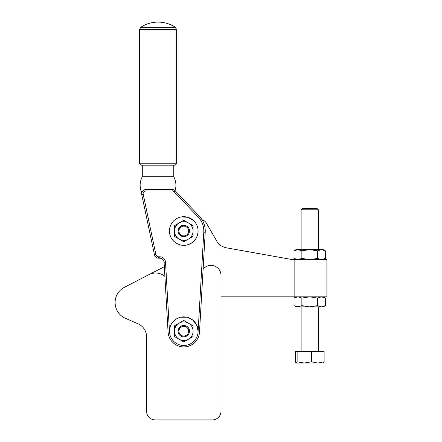 <?xml version="1.0" encoding="UTF-8"?>
<svg xmlns="http://www.w3.org/2000/svg" width="442" height="442" viewBox="0 0 442 442"><rect width="100%" height="100%" fill="white"/><g stroke="black" fill="none" stroke-linecap="round" stroke-linejoin="round"><path stroke-width="0.66" d="M203.105 269.184A10.017 10.017 0 0 1 220.994 275.377L220.994 411.314C220.961 413.673 220.122 415.695 218.481 417.386C216.79 419.027 214.768 419.867 212.409 419.9L155.175 419.9C152.816 419.867 150.794 419.027 149.103 417.386C147.462 415.695 146.622 413.673 146.589 411.314L146.589 336.903A14.31 14.31 0 0 0 137.998 323.787L125.418 318.306A17.172 17.172 0 0 1 124.412 287.3L164.336 266.692M160.352 273.802A14.31 14.31 0 0 1 164.888 276.399A14.31 14.31 0 0 0 149.076 274.592L124.412 287.3M164.888 276.399L168.076 332.08L169.507 331.997L165.507 262.172L164.081 262.25L168.076 332.08A15.741 15.741 0 0 0 183.789 346.92A15.741 15.741 0 0 0 199.508 332.08L205.221 232.243A21.465 21.465 0 0 0 199.359 216.243L175.27 190.856L199.359 216.243L202.11 219.834A7.155 7.155 0 0 1 206.386 223.144L217.298 242.045L220.635 245.691L225.193 247.592L294.842 260.045L294.842 296.842L220.994 296.842L220.994 411.314M142.12 191.889L142.622 191.11A4.293 4.293 0 0 0 141.667 193.811A4.293 4.293 0 0 1 141.876 192.48L141.871 192.491A4.293 4.293 0 0 0 141.755 194.701L154.485 254.802A4.293 4.293 0 0 0 155.982 257.244L154.485 254.802A4.293 4.293 0 0 0 158.684 258.205L158.661 258.205M164.081 262.25A4.293 4.293 0 0 0 162.739 259.377A4.293 4.293 0 0 1 164.081 262.25A4.293 4.293 0 0 0 159.794 258.205L158.684 258.205L159.794 258.205L159.794 256.774L158.684 256.774A2.862 2.862 0 0 1 155.882 254.504L143.097 193.811C143.263 192.077 144.219 191.121 145.959 190.95L172.153 190.95L172.153 189.519L173.723 189.817L172.153 189.519L145.959 189.519L143.633 190.204M292.543 259.636L326.887 259.636L326.887 296.842L294.842 296.842M137.998 323.787L125.418 318.306M146.589 336.903A14.31 14.31 0 0 0 144.247 329.063M212.409 419.9L155.175 419.9M170.087 338.926L169.8 338.39M175.27 190.856A4.293 4.293 0 0 0 172.153 189.519A4.293 4.293 0 0 1 175.27 190.856L174.231 191.845L198.32 217.226L199.359 216.243A21.465 21.465 0 0 1 205.221 232.243L203.79 232.16L198.077 331.997L199.508 332.08A15.741 15.741 0 0 1 183.789 346.92A15.741 15.741 0 0 1 168.076 332.08M175.076 190.662A17.884 17.884 0 0 0 173.772 176.728L142.296 176.728A17.884 17.884 0 0 0 141.799 192.74L141.882 192.452M143.158 194.403L141.755 194.701A4.293 4.293 0 0 1 141.667 193.811A4.293 4.293 0 0 0 141.755 194.701A4.293 4.293 0 0 1 142.622 191.11L142.622 191.11A4.293 4.293 0 0 1 145.959 189.519L145.959 190.95A2.862 2.862 0 0 0 145.313 191.027M162.739 259.377A4.293 4.293 0 0 0 159.794 258.205A4.293 4.293 0 0 1 162.739 259.377M296.118 296.842L294.018 298.052L294.018 305.643L297.941 306.858L301.864 305.643L301.864 298.052L297.941 296.842L294.018 298.052M323.306 296.842L325.411 298.052L321.489 296.842L317.56 298.052L309.715 296.842L301.864 298.052M321.489 296.842L325.411 298.052L325.411 305.643L321.489 306.858L323.306 306.858L325.411 305.643M180.419 317.273L186.833 317.201L192.635 319.936L196.662 324.931L198.099 331.18A14.31 14.31 0 0 0 183.789 316.875A14.31 14.31 0 0 0 169.479 331.18A14.31 14.31 0 0 0 183.789 345.489A14.31 14.31 0 0 0 198.099 331.18M198.099 231.017C197.563 238.553 193.629 243.249 186.303 245.106C177.899 246.89 169.203 239.608 169.479 231.017A14.31 14.31 0 0 0 183.789 245.327A14.31 14.31 0 0 0 198.099 231.017A14.31 14.31 0 0 0 183.789 216.707A14.31 14.31 0 0 0 169.479 231.017M181.192 216.945L187.856 217.298L193.635 220.63M145.18 189.59A4.293 4.293 0 0 0 143.667 190.182L145.18 189.59A4.293 4.293 0 0 0 143.667 190.182M309.715 259.636L317.56 258.421L321.489 259.636L325.411 258.421L325.411 250.835L321.489 249.62L317.56 250.835L309.715 249.62L301.864 250.835L297.941 249.62L294.018 250.835L294.018 258.421L297.941 259.636L301.864 258.421L309.715 259.636M296.118 259.636L294.018 258.421M297.941 259.636L296.123 259.36M323.306 259.636L325.411 258.421M301.864 305.643L309.715 306.858L317.56 305.643L321.489 306.858L301.129 306.858L301.129 351.235L318.301 351.235L318.301 306.858M317.56 298.052L317.56 305.643M173.772 176.728L173.772 165.192M142.296 176.728L142.296 165.192M301.864 258.421L301.864 250.835M317.56 258.421L317.56 250.835M309.715 306.858L296.118 306.858L294.018 305.643M158.037 165.192L140.865 165.192L175.203 165.192L176.634 163.761L176.634 29.68L175.347 27.288A31.481 31.481 0 0 0 140.722 27.288L175.347 27.288M325.411 250.835L323.306 249.62L296.118 249.62L294.018 250.835M174.491 325.815L183.789 320.444L193.093 325.815L193.093 336.55L183.789 341.92L174.491 336.55L174.491 325.815M174.491 225.647L183.789 220.276L193.093 225.647L193.093 236.387L183.789 241.757L174.491 236.387L174.491 225.647M174.491 331.18A9.299 9.299 0 0 1 188.441 323.13A9.299 9.299 0 0 1 183.789 340.484A9.299 9.299 0 0 1 174.491 331.18M174.491 231.017A9.299 9.299 0 0 1 188.441 222.961A9.299 9.299 0 0 1 183.789 240.315A9.299 9.299 0 0 1 174.491 231.017M176.634 163.761L139.434 163.761L139.434 29.68L176.634 29.68M186.778 336.064L188.673 334.169M179.341 327.577L178.065 331.18A5.724 5.724 0 0 1 183.789 325.456A5.724 5.724 0 0 1 189.513 331.18L188.911 328.627M186.778 235.901L188.673 234M179.341 227.415L178.065 231.017A5.724 5.724 0 0 1 183.789 225.293A5.724 5.724 0 0 1 189.513 231.017L188.911 228.459M189.43 330.202L189.513 331.18C189.176 334.66 187.27 336.566 183.789 336.903C180.314 336.566 178.408 334.66 178.065 331.18M189.513 231.006L189.513 231.017C189.176 234.492 187.27 236.404 183.789 236.741C180.314 236.404 178.408 234.492 178.065 231.017L178.065 231.044M183.789 326.318A4.868 4.868 0 0 1 188.657 331.18A4.868 4.868 0 0 1 183.789 336.047A4.868 4.868 0 0 1 178.927 331.18A4.868 4.868 0 0 1 183.789 326.318M183.789 226.149A4.868 4.868 0 0 1 188.657 231.017A4.868 4.868 0 0 1 183.789 235.884A4.868 4.868 0 0 1 178.927 231.017A4.868 4.868 0 0 1 183.789 226.149M301.129 209.784L302.416 208.497L317.013 208.497L318.301 209.784L301.129 209.784L301.129 249.62M297.112 351.589L324.119 351.589L324.119 361.821L317.815 363.037L311.516 361.821L304.311 363.037L297.112 361.821L296.118 363.037L295.311 361.821L295.311 351.589L297.112 351.589L297.112 361.821M311.516 361.821L311.516 351.589M323.218 363.037L324.119 361.821M296.212 363.037L323.4 362.987M180.806 336.069L179.955 335.428M188.088 334.964L187.541 335.506M180.806 235.901L179.955 235.266M188.088 234.801L187.541 235.337M155.982 257.244A4.293 4.293 0 0 0 158.684 258.205L158.684 256.774M198.32 217.226A20.034 20.034 0 0 1 203.79 232.16M172.153 190.95A2.862 2.862 0 0 1 174.231 191.845M154.485 254.802L155.882 254.504M165.507 262.172A5.724 5.724 0 0 0 159.794 256.774M139.434 163.761L140.865 165.192M139.434 29.68L140.722 27.288M318.301 249.62L318.301 209.784M301.129 351.235L300.77 351.589M318.301 351.235L318.654 351.589"/></g></svg>
